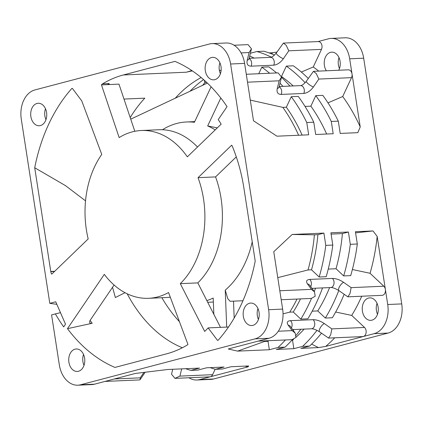 <?xml version="1.0" encoding="UTF-8"?>
<svg xmlns="http://www.w3.org/2000/svg" width="423" height="423" viewBox="0 0 423 423"><rect width="100%" height="100%" fill="white"/><g stroke="black" fill="none" stroke-linecap="round" stroke-linejoin="round"><path stroke-width="0.63" d="M220.811 98.009L207.672 125.948A90.527 64.571 87.5 0 1 215.228 129.898M217.311 127.889L207.672 125.948M162.458 129.745A90.527 64.571 87.5 0 1 186.538 121.977A90.527 64.571 87.5 0 1 194.4 122.3L211.098 86.794M252.219 241.782A90.527 64.571 87.5 0 1 225.237 290.136L226.696 327.079M213.842 314.305L213.203 298.046A90.527 64.571 87.5 0 1 206.852 300.6M170.421 297.554A90.527 64.571 87.5 0 1 169.766 297.221M125.028 292.695L115.357 297.528L112.544 287.259M230.128 301.303L227.77 298.68L225.237 290.136M234.178 318.038L233.512 301.155M207.365 83.082L130.739 119.159M218.152 340.261A160.047 114.157 -92.5 0 0 255.201 261.049L243.944 188.351A141.917 101.224 -92.5 0 0 232.423 146.522A5.002 3.569 -92.5 0 0 231.656 145.205L198.049 177.676A83.976 59.892 87.5 0 1 180.298 283.653L204.69 331.442A141.917 101.224 -92.5 0 0 208.148 327.894L217.544 340.42L218.152 340.261M166.54 353.845A141.917 101.224 -92.5 0 0 187.368 344.951A5.002 3.569 -92.5 0 0 187.965 344.491L168.544 292.526A83.976 59.892 87.5 0 1 157.731 296.909A83.976 59.892 87.5 0 1 148.616 298.3A83.976 59.892 87.5 0 1 104.301 274.358L67.474 328.671A160.047 114.157 -92.5 0 0 114.934 367.428L166.54 353.845M192.365 70.905A141.917 101.224 -92.5 0 0 186.411 72.211L191.841 70.551M221.166 124.177A141.917 101.224 -92.5 0 0 218.247 119.587L227.04 106.617A160.047 114.157 -92.5 0 0 174.979 61.383L123.368 74.966A141.917 101.224 -92.5 0 0 102.546 83.854A5.002 3.569 -92.5 0 0 101.462 84.891L119.159 137.591A83.976 59.892 87.5 0 1 132.182 131.897A83.976 59.892 87.5 0 1 141.293 130.511A83.976 59.892 87.5 0 1 187.336 156.848L221.155 124.156M228.494 327.005L208.148 327.894M220.505 327.354L197.811 282.892L180.298 283.653M49.803 303.344L21.277 119.096A25.01 17.835 87.5 0 1 34.919 89.935L209.348 44.024A25.01 17.835 87.5 0 1 212.066 43.611A25.01 17.835 87.5 0 1 230.598 64.005L268.637 309.715A25.01 17.835 87.5 0 1 254.995 338.876L80.56 384.782A25.01 17.835 87.5 0 1 77.848 385.194A25.01 17.835 87.5 0 1 59.315 364.806L51.59 314.892L55.381 313.892A162.548 115.939 -92.5 0 0 63.672 326.9L65.512 324.187L55.73 301.784L49.803 303.344L56.841 304.327M51.743 274.146L88.18 238.947A83.976 59.892 87.5 0 1 101.758 154.416L81.766 100.917L72.37 88.386L71.757 88.55A160.047 114.157 -92.5 0 0 34.712 167.757L50.797 271.661A5.002 3.569 -92.5 0 0 51.743 274.146M259.04 312.237A11.252 8.026 -92.5 0 0 250.702 303.064A11.252 8.026 -92.5 0 0 243.341 316.372A11.252 8.026 -92.5 0 0 251.68 325.546A11.252 8.026 -92.5 0 0 259.04 312.237M84.611 358.149A11.252 8.026 -92.5 0 0 76.267 348.97A11.252 8.026 -92.5 0 0 68.912 362.278A11.252 8.026 -92.5 0 0 77.25 371.457A11.252 8.026 -92.5 0 0 84.611 358.149M46.572 112.439A11.252 8.026 -92.5 0 0 38.229 103.26A11.252 8.026 -92.5 0 0 30.874 116.568A11.252 8.026 -92.5 0 0 39.212 125.747A11.252 8.026 -92.5 0 0 46.572 112.439M221.002 66.533A11.252 8.026 -92.5 0 0 212.663 57.354A11.252 8.026 -92.5 0 0 205.303 70.662A11.252 8.026 -92.5 0 0 213.647 79.841A11.252 8.026 -92.5 0 0 221.002 66.533M55.381 313.892L60.494 312.687M77.848 385.194L91.86 384.586A25.01 17.835 -92.5 0 0 94.572 384.174L135.297 373.456L167.836 369.485L199.561 368.1L190.836 370.395L197.842 370.093L206.567 367.799L224.074 367.032L215.355 369.327L222.361 369.02L231.08 366.725L248.692 365.958L248.01 366.857L199.645 379.584A25.01 17.835 87.5 0 1 196.933 380.002A25.01 17.835 87.5 0 1 188.928 377.76M355.584 232.846L373.023 230.947L355.41 231.714L357.313 244.002L350.307 244.309L348.409 232.021L330.897 232.787L332.795 245.07L325.795 245.377L323.891 233.094L292.166 234.474L273.76 251.733L282.643 309.102A25.01 17.835 -92.5 0 1 269.007 338.263L228.277 348.98L237.61 351.122L269.335 349.736L278.054 347.442L285.06 347.135L276.335 349.435L293.848 348.668L302.572 346.374L309.578 346.067L300.853 348.362L318.466 347.595L311.608 344.121M373.023 230.947L377.168 236.383L387.717 304.518A25.01 17.835 87.5 0 1 374.075 333.678L325.71 346.411L318.466 347.595M317.985 41.576L328.433 38.826A25.01 17.835 87.5 0 1 331.146 38.414L345.152 37.806A25.01 17.835 -92.5 0 1 363.685 58.194L401.723 303.904A25.01 17.835 -92.5 0 1 388.081 333.065L213.652 378.976A25.01 17.835 -92.5 0 1 210.934 379.389L196.933 380.002M212.066 43.611L226.072 42.998A25.01 17.835 -92.5 0 1 244.605 63.392L253.488 120.761L276.954 136.19L308.674 134.81L306.775 122.522L313.776 122.215L315.68 134.503L333.192 133.737L331.288 121.454L338.294 121.147L340.198 133.43L357.81 132.663L360.227 126.942A160.047 114.157 -92.5 0 0 342.699 96.529L351.529 77.642A5.002 3.569 -92.5 0 0 352.015 73.898L360.227 126.942M331.146 38.414A25.01 17.835 87.5 0 1 349.678 58.808L352.015 73.898A5.002 3.569 -92.5 0 0 348.309 69.821L313.443 71.344L316.261 73.597L318.842 79.069L351.529 77.642M271.36 53.774L272.819 52.743L276.922 52.066M272.819 52.743L269.06 52.907M250.379 53.245L256.925 51.521L263.931 51.215A162.548 115.939 -92.5 0 1 274.511 55.08M84.003 365.382A11.252 8.026 87.5 0 1 82.919 361.665A11.252 8.026 87.5 0 1 83.527 354.432M105.015 381.424L139.606 379.912L140.103 379.637L140.219 377.839L114.353 378.966M212.6 374.678L179.912 376.105L174.953 378.374L209.813 376.851A5.002 3.569 -92.5 0 0 210.358 376.766A5.002 3.569 -92.5 0 0 212.6 374.678L215.138 369.263M174.953 378.374L171.532 374.202L172.737 369.274M245.134 366.112A160.047 114.157 -92.5 0 0 248.01 366.857M215.355 369.327A162.548 115.939 87.5 0 1 210.226 367.635M190.836 370.395A162.548 115.939 87.5 0 1 185.708 368.708M202.612 85.319A160.047 114.157 87.5 0 1 204.848 82.739L206.535 82.295M377.517 314.278A11.252 8.026 87.5 0 1 376.428 310.561A11.252 8.026 87.5 0 1 377.036 303.323M339.479 68.568A11.252 8.026 87.5 0 1 338.389 64.851A11.252 8.026 87.5 0 1 338.997 57.618M204.848 82.739L204.304 80.259M134.81 131.294L118.974 84.124L107.511 84.626L109.092 83.569L109.319 84.547M127.186 293.784A141.917 101.224 -92.5 0 0 182.355 347.748M123.992 99.072L144.809 98.168A141.917 101.224 -92.5 0 0 130.199 117.557M197.499 147.03A83.976 59.892 -92.5 0 0 158.805 129.745L141.293 130.511M197.811 282.892A83.976 59.892 -92.5 0 0 215.561 176.909L236.293 156.88M148.616 298.3L166.128 297.533A83.976 59.892 -92.5 0 0 170.273 297.152M90.104 320.396A153.808 109.705 -92.5 0 0 92.198 323.267A5.002 2.427 143.1 0 1 91.458 323.368A5.002 2.427 143.1 0 1 89.882 322.797A5.002 2.427 143.1 0 1 90.379 319.947L114.067 285.012M85.531 200.846L65.433 185.591L34.712 167.757M71.757 88.55L72.433 88.476M54.578 271.413L50.781 271.577M54.71 271.28L50.765 271.455M54.662 271.333L50.755 271.503M92.198 323.267L67.474 328.671M198.049 177.676L215.561 176.909M107.511 84.626L101.462 84.891M364.531 327.46L331.838 328.888L330.691 334.847L328.539 338.077L362.818 336.581A5.002 3.569 -92.5 0 0 363.362 336.497A5.002 3.569 -92.5 0 0 366.117 332.615A5.002 3.569 -92.5 0 0 364.531 327.46L351.719 315.415A160.047 114.157 -92.5 0 0 361.734 296.227M279.804 290.76L311.434 289.38L314.49 291.859L309.625 285.139A5.002 3.648 -35.9 0 0 308.14 284.092A5.002 3.648 -35.9 0 0 307.505 283.949C305.76 281.258 306.516 279.751 309.763 279.418L332.409 278.429C336.042 278.461 339.796 279.772 343.677 282.368L351.132 287.645L349.98 293.604L347.828 296.835L382.112 295.339A5.002 3.569 -92.5 0 0 385.379 289.427A5.002 3.569 -92.5 0 0 383.82 286.218L370.056 273.279L352.38 269.52M378.12 307.04A11.252 8.026 -92.5 0 0 369.781 297.866A11.252 8.026 -92.5 0 0 362.421 311.175A11.252 8.026 -92.5 0 0 370.765 320.348A11.252 8.026 -92.5 0 0 378.12 307.04M328.539 338.077L319.571 331.817A5.002 1.819 125.3 0 1 320.163 327.978A5.002 1.819 125.3 0 1 323.949 323.801A5.002 1.819 125.3 0 1 324.388 323.611C320.507 321.015 316.753 319.703 313.12 319.672A5.002 3.569 87.5 0 1 314.643 325.197A5.002 3.569 87.5 0 1 311.407 328.793L311.407 328.793C313.2 328.65 315.923 329.66 319.571 331.817M258.025 341.155L292.023 339.669L295.899 337.48L295.201 333.102L292.145 330.617L288.216 325.192A5.002 3.648 -35.9 0 1 288.851 325.335A5.002 3.648 -35.9 0 1 290.337 326.382L295.201 333.102M351.719 315.415L335.666 312.031M344.148 294.323A162.548 115.939 -92.5 0 1 332.341 317.747L325.34 318.054L317.763 310.931L312.2 311.175M322.522 287.91A162.548 115.939 -92.5 0 1 307.828 318.82L300.822 319.127L293.245 312.005L289.744 312.153L283.05 313.84M265.274 340.838A150.049 107.019 87.5 0 1 264.523 341.461L237.61 351.122M268.774 340.684A150.049 107.019 -92.5 0 1 268.029 341.308L264.523 341.461M293.842 329.559A162.548 115.939 87.5 0 1 293.234 330.379M285.388 339.96A162.548 115.939 87.5 0 1 278.054 347.442M268.029 341.308L269.335 349.736M285.06 347.135A162.548 115.939 -92.5 0 0 292.404 339.643M296.169 335.27A162.548 115.939 -92.5 0 0 300.843 329.253M293.53 339.415A150.049 107.019 -92.5 0 1 292.542 340.235L291.838 340.266M296 337.258A150.049 107.019 -92.5 0 0 304.142 329.11M316.996 330.315A162.548 115.939 87.5 0 1 302.572 346.374M292.542 340.235L293.848 348.668M309.578 346.067A162.548 115.939 -92.5 0 0 321.506 333.192M325.71 346.411A160.047 114.157 -92.5 0 0 334.725 337.808M258.437 319.471A11.252 8.026 87.5 0 1 257.353 315.759A11.252 8.026 87.5 0 1 257.956 308.526M314.49 291.859L315.188 296.248L311.317 298.432L281.195 299.743M357.313 244.002A162.548 115.939 -92.5 0 1 350.693 275.627L343.693 275.933L336.036 268.737L328.248 269.076M332.795 245.07A162.548 115.939 -92.5 0 1 326.181 276.7L319.175 277.002L311.518 269.805L308.018 269.959L277.774 277.641M292.166 234.474L314.405 234.818A150.049 107.019 87.5 0 1 308.018 269.959M314.405 234.818L317.906 234.665L323.891 233.094M311.518 269.805A150.049 107.019 -92.5 0 0 317.906 234.665M325.795 245.377A162.548 115.939 87.5 0 1 319.175 277.002M348.409 232.021L342.424 233.596L331.098 234.093M336.036 268.737A150.049 107.019 -92.5 0 0 342.424 233.596M350.307 244.309A162.548 115.939 87.5 0 1 343.693 275.933M370.056 273.279A160.047 114.157 -92.5 0 0 377.168 236.383M347.828 296.835L338.86 290.575A5.002 1.819 125.3 0 1 339.452 286.736A5.002 1.819 125.3 0 1 343.238 282.559A5.002 1.819 125.3 0 1 343.677 282.368M338.775 290.516A162.548 115.939 87.5 0 1 325.34 318.054M317.763 310.931A150.049 107.019 -92.5 0 0 329.602 287.598M315.516 288.211A162.548 115.939 87.5 0 1 314.273 291.558M311.481 298.421A162.548 115.939 87.5 0 1 300.822 319.127M293.245 312.005A150.049 107.019 -92.5 0 0 300.504 298.902M296.999 299.056A150.049 107.019 87.5 0 1 289.744 312.153M318.736 71.112A160.047 114.157 -92.5 0 0 313.258 66.971L321.485 49.385A5.002 3.569 -92.5 0 0 321.559 44.161A5.002 3.569 -92.5 0 0 318.26 41.565L283.394 43.088L286.212 45.34L288.793 50.813L321.485 49.385M338.76 70.239A11.252 8.026 -92.5 0 0 340.087 61.335A11.252 8.026 -92.5 0 0 331.743 52.156A11.252 8.026 -92.5 0 0 324.388 65.465A11.252 8.026 -92.5 0 0 326.334 70.778M306.3 81.306A5.002 1.084 34.5 0 0 308.584 84.124A5.002 1.084 34.5 0 0 313.427 86.958C310.556 90.86 307.336 93.023 303.772 93.435A5.002 3.569 87.5 0 0 303.846 88.211A5.002 3.569 87.5 0 0 300.547 85.615L300.547 85.615C302.033 85.499 303.947 84.066 306.3 81.306L313.443 71.344M250.289 100.108L282.85 107.379L286.35 107.225L291.267 96.719L298.268 96.412A162.548 115.939 -92.5 0 1 313.776 122.215M305.036 106.411L310.868 106.157L315.78 95.651L322.786 95.344A162.548 115.939 -92.5 0 1 338.294 121.147M327.973 102.858L342.699 96.529M247.513 82.184L279.148 80.804L281.517 77.055L278.096 72.883L246.292 74.274M282.85 107.379A150.049 107.019 87.5 0 1 298.622 135.249M302.122 135.096A150.049 107.019 -92.5 0 0 286.35 107.225M291.267 96.719A162.548 115.939 87.5 0 1 306.775 122.522M326.641 134.022A150.049 107.019 -92.5 0 0 310.868 106.157M315.78 95.651A162.548 115.939 87.5 0 1 331.288 121.454M220.399 73.761A11.252 8.026 87.5 0 1 219.315 70.049A11.252 8.026 87.5 0 1 219.918 62.816M234.078 45.24L248.047 44.627L251.468 48.798L249.099 52.547L241.068 52.896M254.144 58.073A162.548 115.939 -92.5 0 0 249.697 56.021M256.925 51.521A162.548 115.939 87.5 0 1 271.349 57.158M276.251 53.049A5.002 1.084 34.5 0 0 278.535 55.868A5.002 1.084 34.5 0 0 283.378 58.702C280.507 62.604 277.287 64.767 273.723 65.179A5.002 3.569 87.5 0 0 273.797 59.955A5.002 3.569 87.5 0 0 270.498 57.359L270.498 57.359C271.984 57.248 273.898 55.81 276.251 53.049L283.394 43.088M219.341 70.218L221.097 70.604M258.754 73.729L261.816 67.178L268.822 66.871A162.548 115.939 -92.5 0 1 276.616 72.952M281.649 76.119L286.334 66.11L293.34 65.803A162.548 115.939 -92.5 0 1 308.267 78.435M301.335 72.053L313.258 66.971M286.334 66.11A162.548 115.939 87.5 0 1 305.142 82.749M293.181 85.932A150.049 107.019 -92.5 0 0 281.607 76.6M289.951 86.075A162.548 115.939 -92.5 0 0 281.459 77.287M261.816 67.178A162.548 115.939 87.5 0 1 269.61 73.253M280.021 83.167A162.548 115.939 87.5 0 1 282.945 86.382M45.964 119.672A11.252 8.026 87.5 0 1 44.88 115.96A11.252 8.026 87.5 0 1 45.488 108.727M80.56 384.782L94.572 384.174M269.007 338.263L254.995 338.876M388.081 333.065L374.075 333.678M199.645 379.584L213.652 378.976M268.637 309.715L282.643 309.102M244.605 63.392L230.598 64.005M363.685 58.194L349.678 58.808M387.717 304.518L401.723 303.904M143.92 372.441L140.219 377.839M179.912 376.105L181.679 368.882M203.563 79.598A145.538 103.809 -92.5 0 0 189.964 91.278M179.442 321.686A141.917 101.224 87.5 0 1 161.872 297.718M102.546 83.854L109.092 83.569M123.368 74.966L186.411 72.211M175.244 98.205A141.917 101.224 87.5 0 1 201.158 77.541M50.797 271.661L54.482 271.503M331.838 328.888L324.388 323.611M313.12 319.672L290.474 320.66C287.228 320.988 286.471 322.5 288.216 325.192M278.297 331.225L292.145 330.617M307.505 283.949L311.434 289.38M351.132 287.645L383.82 286.218M309.763 279.418A5.002 3.569 87.5 0 1 310.709 286.635M332.409 278.429A5.002 3.569 87.5 0 1 333.937 283.96A5.002 3.569 87.5 0 1 330.696 287.55L311.963 288.37M290.474 320.66A5.002 3.569 87.5 0 1 291.421 327.873M313.427 86.958L318.842 79.069M303.772 93.435L281.126 94.424C277.811 94.313 276.515 92.351 277.25 88.539L279.148 80.804M281.517 77.055L279.106 86.9A5.002 2.913 -166.2 0 1 279.106 86.905A5.002 2.913 -166.2 0 1 277.25 88.539M249.099 52.547L247.206 60.283C246.472 64.095 247.762 66.057 251.077 66.168L273.723 65.179M251.468 48.798L249.057 58.644A5.002 2.913 -166.2 0 1 249.057 58.649A5.002 2.913 -166.2 0 1 247.206 60.283M283.378 58.702L288.793 50.813M249.073 58.586A5.002 3.569 87.5 0 1 251.077 66.168M279.122 86.842A5.002 3.569 87.5 0 1 281.126 94.424M207.709 302.281L213.361 302.033M230.086 301.303L242.955 300.742M186.538 121.977L194.723 121.618M140.103 379.637L145.142 372.293M330.696 287.55C332.489 287.407 335.212 288.417 338.86 290.575M311.407 328.793L292.674 329.607M249.057 58.649L248.846 59.146M270.498 57.359L249.142 58.289M300.547 85.615L279.191 86.546M279.106 86.905L278.894 87.402"/></g></svg>
